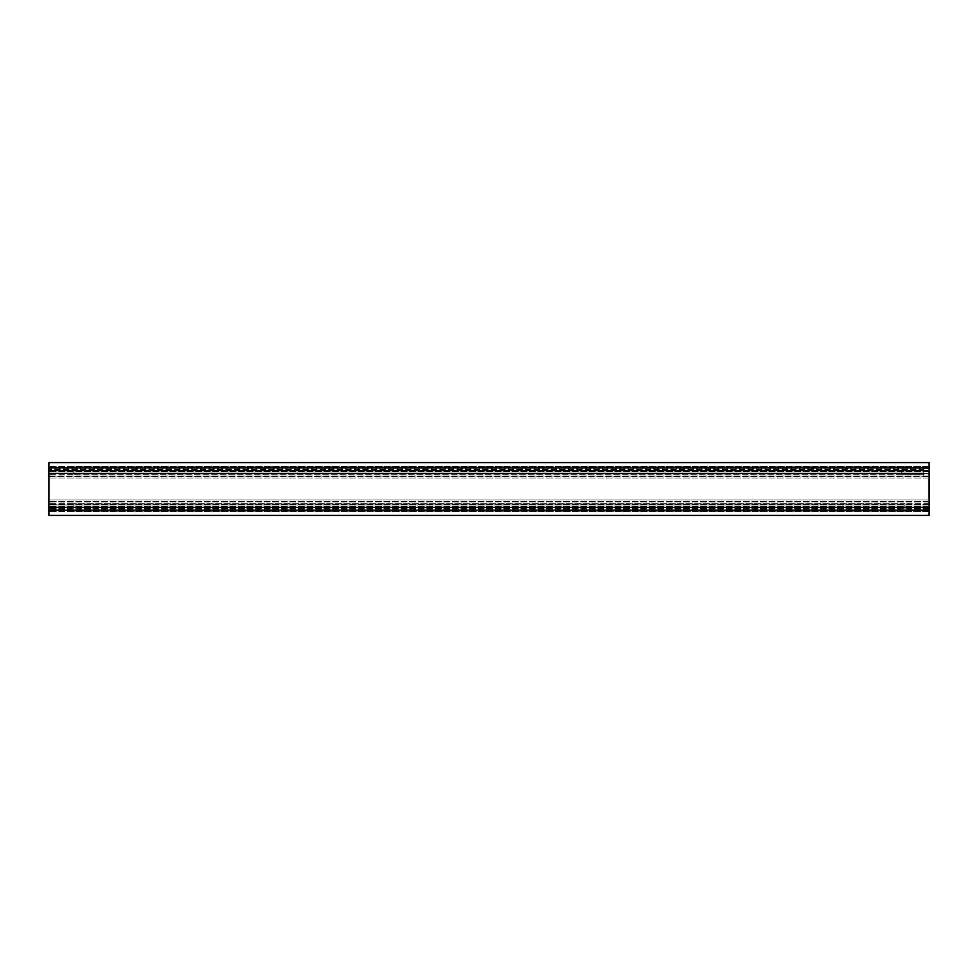 <?xml version="1.0" encoding="UTF-8"?>
<svg xmlns="http://www.w3.org/2000/svg" width="978" height="978" viewBox="0 0 978 978"><rect width="100%" height="100%" fill="white"/><g stroke="black" fill="none" stroke-linecap="round" stroke-linejoin="round"><path stroke-width="0.73" stroke-dasharray="4.89 3.67" d="M48.9 509.135L48.9 507.044L48.9 509.135M929.1 515.406L929.1 503.633L929.1 511.665L929.1 507.423L48.9 507.374L48.9 466.335L48.9 475.993L48.9 466.335L48.9 470.577L929.1 470.626L929.1 462.594M48.9 500.002L48.9 475.993L48.9 502.007L48.9 500.002L929.1 500.002L929.1 477.997L929.1 504.404L929.1 500.002L48.9 500.002M929.1 467.802L48.9 467.802L48.9 462.594M48.9 467.802L48.9 470.626L923.819 470.577L923.819 468.927L923.819 470.87L48.9 470.577M929.1 470.626L929.1 507.374L48.9 507.423L48.9 510.198L929.1 510.198M48.9 515.406L48.9 510.198M48.9 507.105L73.105 507.105L73.105 507.79L73.105 503.658L73.105 504.954L48.9 504.954L73.105 504.954L73.105 503.658L73.105 507.79L73.105 507.105L48.9 507.105L929.1 507.105L929.1 507.814L929.1 507.105L48.9 507.105M48.9 470.895L923.819 470.895L901.814 470.895L901.814 470.21L901.814 474.342L901.814 473.046L923.819 473.181L901.814 473.046L901.814 470.21L901.814 470.895L923.819 470.895L923.819 470.186L923.819 470.895L48.9 470.895M48.9 473.046L73.105 473.046L73.105 474.342L73.105 470.21L73.105 474.342L73.105 473.046L48.9 473.046L923.819 473.022L923.819 470.186L923.819 474.367L923.819 473.046L48.9 473.022L923.819 473.022L48.9 473.022M923.819 473.621L929.1 473.927L929.1 476.017L929.1 473.865L923.819 473.621L48.9 473.621L923.819 473.621M929.1 503.633L929.1 507.814L929.1 503.633L904.894 503.633L904.894 507.79L904.894 503.658L904.894 504.954L929.1 504.954L904.894 504.954L904.894 503.633L904.894 507.814L904.894 503.633L929.1 503.633M929.1 468.865L929.1 470.956L929.1 468.865M929.1 468.535L929.1 476.017L929.1 466.335L929.1 473.865L929.1 466.335L929.1 468.535L923.819 468.535L929.1 468.535L923.819 468.535L923.819 476.017L923.819 468.535L929.1 468.535M929.1 475.993L929.1 473.596L929.1 477.997L929.1 475.993L48.9 475.993L929.1 475.993M929.1 501.323L48.9 501.323L929.1 501.323M48.9 476.677L929.1 476.677L48.9 476.677M929.1 511.665L48.9 511.665L929.1 511.665M929.1 466.335L48.9 466.335L929.1 466.335M904.894 509.135L904.894 507.044L904.894 509.135M73.105 509.135L73.105 507.044L73.105 509.135M904.894 468.865L904.894 470.956L904.894 468.865M73.105 468.865L73.105 470.956L73.105 468.865M923.819 473.927L923.819 476.017L923.819 473.927L48.9 473.927L923.819 473.927M73.105 504.954L73.105 507.814L73.105 504.954M73.105 473.046L73.105 470.186L73.105 473.046M904.894 507.105L904.894 507.814L904.894 507.105L73.105 507.069M901.814 473.046L901.814 470.186L901.814 473.046M923.819 469.538L48.9 469.538L923.819 469.538M923.819 468.927L48.9 468.927L923.819 468.927M923.819 470.87L48.9 470.87L923.819 470.87M901.814 470.858L73.105 470.858L901.814 470.858M901.814 473.095L73.105 473.095L901.814 473.095M923.819 473.181L48.9 473.181L923.819 473.181M929.1 502.007L48.9 502.007L929.1 502.007M929.1 477.997L48.9 477.997L929.1 477.997M929.1 511.641L48.9 511.641L929.1 511.641M929.1 510.981L48.9 510.981L929.1 510.981M929.1 507.056L904.894 507.044M929.1 506.359L48.9 506.359L929.1 506.359M929.1 504.135L48.9 504.135L929.1 504.135M929.1 504.379L48.9 504.404M929.1 504.819L48.9 504.819L929.1 504.819M929.1 504.978L48.9 504.978L929.1 504.978M904.894 504.905L73.105 504.905L904.894 504.905M904.894 507.142L73.105 507.142L904.894 507.142M929.1 507.13L48.9 507.13L929.1 507.13M929.1 508.462L48.9 508.462L929.1 508.462M929.1 509.073L48.9 509.073L929.1 509.073M929.1 509.893L48.9 509.893L929.1 509.893M929.1 507.423L48.9 507.423M929.1 466.359L48.9 466.359L929.1 466.359M929.1 467.019L48.9 467.019L929.1 467.019M929.1 470.944L904.894 470.956M929.1 471.64L48.9 471.64L929.1 471.64M929.1 473.865L48.9 473.865L929.1 473.865M929.1 468.107L48.9 468.107L929.1 468.107M901.814 470.21L73.105 470.21L901.814 470.21M901.814 474.342L73.105 474.342L901.814 474.342M929.1 473.596L48.9 473.596M929.1 504.073L48.9 504.073L929.1 504.073M904.894 503.658L73.105 503.658L904.894 503.658M904.894 507.79L73.105 507.79L904.894 507.79M904.894 511.201L73.105 511.201M904.894 466.799L73.105 466.799M904.894 470.931L73.105 470.931M923.819 476.017L929.1 476.017L923.819 476.017M73.105 466.775L48.9 466.775M73.105 470.956L48.9 470.956M73.105 503.633L48.9 503.633L73.105 503.633M73.105 507.814L48.9 507.814L73.105 507.814M73.105 470.186L48.9 470.186L73.105 470.186M73.105 474.367L48.9 474.367L73.105 474.367M73.105 507.044L48.9 507.044M73.105 511.225L48.9 511.225M904.894 466.775L929.1 466.775M904.894 507.814L929.1 507.814L904.894 507.814M904.894 511.225L929.1 511.225M901.814 474.367L923.819 474.367L901.814 474.367M901.814 470.186L923.819 470.186L901.814 470.186"/><path stroke-width="1.47" d="M929.1 467.802L929.1 462.594L48.9 462.594L48.9 467.802L929.1 467.802L929.1 515.406L48.9 515.406L48.9 507.374L929.1 507.374M929.1 470.626L48.9 470.626L48.9 507.374M48.9 470.626L48.9 467.802M929.1 510.198L48.9 510.198"/></g></svg>
